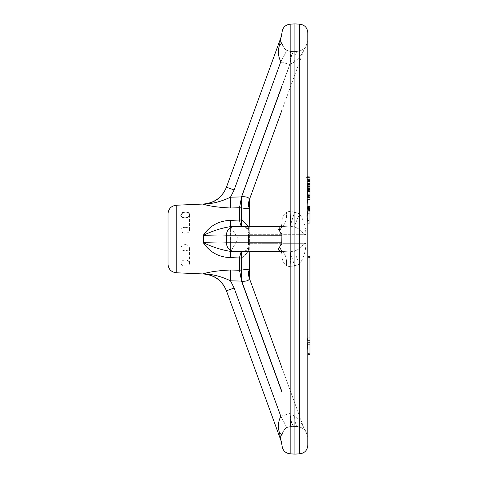 <?xml version="1.0" encoding="UTF-8"?>
<svg xmlns="http://www.w3.org/2000/svg" width="478" height="478" viewBox="0 0 478 478"><rect width="100%" height="100%" fill="white"/><g stroke="black" fill="none" stroke-linecap="round" stroke-linejoin="round"><path stroke-width="0.36" stroke-dasharray="2.39 1.79" d="M307.832 341.985L307.832 349.95M307.193 176.842L307.832 177.499L307.832 176.86L307.832 210.822L307.444 210.846M309.983 213.75L307.832 213.66L307.832 219.115L307.832 214.102M309.983 354.485L309.983 336.99L309.983 337.946L309.983 337.546L307.832 337.39L307.832 256.31L307.832 354.515M307.832 177.499L307.832 186.426M307.832 187.991L307.832 199.864M309.983 199.804L309.983 206.412L309.983 202.331L307.832 202.445L307.832 206.675L307.832 199.69L307.832 234.381M309.983 336.99L307.432 336.775L307.832 337.916L307.832 222.688C307.145 219.832 307.145 216.51 307.832 212.722L307.832 210.965L307.832 212.722M309.983 337.139L307.587 336.936L307.27 337.695L309.983 337.928M307.832 345.116L307.27 337.695M305.932 234.507L305.932 243.493C305.747 250.998 303.661 257.839 299.676 264.017C303.661 257.839 305.747 250.998 305.932 243.493L305.932 234.507C305.747 227.002 303.661 220.161 299.676 213.983C303.661 220.161 305.747 227.002 305.932 234.507A12.906 0.55 -0.9 0 0 303.865 234.698C302.174 231.077 299.114 228.544 294.681 227.092C299.114 228.544 302.174 231.077 303.865 234.698A12.906 0.55 179.1 0 1 305.932 234.507M282.02 418.453A12.906 0.663 -119.7 0 1 286.567 427.744C284.541 428.539 282.104 432.381 282.02 436.557L282.02 254.021L282.02 436.557C281.626 433.66 283.101 430.702 286.442 427.702L290.176 426.501L294.926 426.215L294.926 266.957L290.176 266.7L286.442 265.899C283.101 262.882 281.626 258.921 282.02 254.021L282.02 245.788L282.02 254.021C281.626 258.921 283.101 262.882 286.442 265.899L290.176 266.7L294.926 266.957L294.926 426.215L294.585 426.34L299.676 426.878C303.661 428.784 305.747 430.385 305.932 431.688L305.932 431.688C305.747 430.385 303.661 428.784 299.676 426.878L294.926 426.215L290.176 426.501L286.442 427.702C283.101 430.708 281.626 433.66 282.02 436.557L282.02 445.149A12.906 11.956 180 0 0 281.124 440.776L226.453 290.809L234.118 288.019L230.504 280.831C221.493 276.493 212.417 274.145 203.264 273.78C214.455 274.784 222.18 280.461 226.453 290.809M299.676 51.122C303.661 49.216 305.747 47.615 305.932 46.312L305.932 46.312C305.747 47.615 303.661 49.216 299.676 51.122L294.585 51.66L299.676 51.122L299.676 213.983L294.585 212.053L294.926 211.043L290.176 211.3L286.442 212.101C283.101 215.118 281.626 219.079 282.02 223.979L282.02 41.443L282.02 223.979C281.626 219.079 283.101 215.118 286.442 212.101L290.176 211.3L294.926 211.043L294.585 212.053L299.676 213.983L299.676 51.122A12.906 5.521 -96.6 0 0 298.864 51.074A12.906 5.521 83.4 0 1 299.676 51.122M307.832 179.059L307.45 181.437L307.832 186.032L307.832 182.901M307.832 186.032L307.235 188.027L307.563 188.852L307.832 188.434L307.832 186.88M309.983 188.607L307.509 188.876L309.983 188.726L309.983 185.225L307.832 185.207M309.983 199.708L309.983 190.698L309.983 196.9L309.983 196.536L307.832 196.745L307.832 188.434M309.983 196.876L307.832 196.745L307.671 190.573L307.133 191.923L307.019 199.045L307.444 199.864L307.832 199.356L307.832 197.808M307.707 190.561L309.983 190.716M307.832 207.757L307.085 209.448L307.503 210.822L307.832 208.802M307.444 210.84L307.832 210.798M309.983 196.536L309.983 190.148L309.983 195.675L307.832 195.365L307.832 188.475M307.832 195.365L307.832 196.446M307.832 221.882L307.832 223.112M307.527 188.475L307.832 194.994M307.832 182.584L307.832 179.889M294.585 265.947L299.676 264.017L294.585 265.947L294.926 266.957L290.218 251.99A12.906 0.777 92.9 0 1 290.176 266.7A12.906 0.777 92.9 0 0 290.218 251.99L289.865 251.912L290.218 251.99L294.585 265.947M294.926 51.785L294.585 51.66L294.926 51.785L294.926 211.043L294.926 51.785L290.176 51.499L294.926 51.785M282.02 32.851A12.906 11.956 180 0 1 281.124 37.224L281.249 36.651A12.906 12.906 20 0 0 282.02 32.558L282.02 41.443C281.626 44.34 283.101 47.298 286.442 50.298L290.176 51.499L286.442 50.298C283.101 47.292 281.626 44.34 282.02 41.443C281.387 43.235 284.458 49.903 286.567 50.256A12.906 0.663 -60.3 0 0 286.442 50.298A12.906 0.663 -60.3 0 1 286.567 50.256A12.906 0.663 -60.3 0 1 282.02 59.547M282.02 251.906L282.02 41.443A12.906 6.316 0 0 1 279.469 45.213L278.794 49.389M294.926 454.1L294.926 23.9M249.319 278.148A12.906 12.882 160 0 1 249.265 269.484L249.265 269.484C250.245 268.959 247.706 269.156 241.659 270.082A12.906 0.645 87.8 0 0 241.784 281.297C246.995 281.411 249.504 280.359 249.319 278.148L303.865 428.013L305.334 430.869C305.699 431.329 303.148 427.523 298.864 426.926A12.906 5.521 96.6 0 1 294.681 416.171C299.114 419.929 302.174 423.878 303.865 428.013C302.174 423.878 299.114 419.929 294.681 416.171L289.889 413.47L294.681 416.171A12.906 5.521 -83.4 0 0 298.864 426.926L293.701 426.406L294.585 426.34L293.701 426.406L291.628 423.036L290.218 415.006A12.906 0.645 86.5 0 1 290.277 426.633A12.906 0.645 86.5 0 1 290.176 426.501A12.906 0.645 86.5 0 0 290.277 426.633L286.567 427.744A12.906 0.663 -119.7 0 1 286.442 427.702A12.906 0.663 -119.7 0 0 286.567 427.744A12.906 0.663 -119.7 0 0 280.807 416.302L289.728 413.548L280.807 416.302C278.166 421.524 277.724 427.021 279.469 432.787A12.906 6.316 180 0 1 282.02 436.557L282.02 254.021A12.906 11.257 0 0 0 279.469 247.305C277.724 248.984 278.166 250.358 280.807 251.416L289.728 251.906L280.807 251.416A12.906 6.381 -86.6 0 1 280.939 251.422A12.906 6.381 -86.6 0 0 280.807 251.416L280.676 251.416M281.249 441.349L281.249 441.349A12.906 12.906 -20 0 1 282.02 445.442L282.02 445.149M241.659 270.082L239.502 270.154L241.587 281.303L282.02 392.39M282.02 85.61L289.686 64.548L294.681 61.829L289.686 64.548L241.587 196.697L239.514 207.757L230.438 207.996C218.769 207.44 209.711 206.179 203.264 204.22C214.455 203.216 222.18 197.539 226.453 187.191L226.5 187.071M248.178 226.094L249.265 235.224L248.124 225.927L241.659 219.946L239.502 219.85L239.502 207.846L241.659 207.918A12.906 0.645 -87.8 0 1 241.784 196.703L241.587 196.697M239.502 219.85L230.438 220.382C218.769 220.782 209.711 225.789 203.264 235.409L203.264 242.591C209.711 252.211 218.769 257.218 230.438 257.618L241.659 258.054L248.124 252.085L249.265 242.776L248.124 252.073L241.659 258.054A12.906 0.496 -92.9 0 1 241.778 251.894C246.995 251.291 249.504 248.423 249.319 243.302C249.504 248.423 246.995 251.291 241.784 251.894A12.906 0.496 87.1 0 1 241.784 251.894A12.906 0.496 -92.9 0 1 241.784 251.894L241.641 251.906A12.906 0.4 87.1 0 1 241.635 251.9A12.906 0.4 87.1 0 1 241.641 251.906A12.906 0.4 -92.9 0 1 241.641 251.906L241.784 251.894C246.134 252.318 249.068 246.923 248.542 243.021A12.906 0.783 1.3 0 0 249.319 243.302L303.865 243.302C302.174 246.923 299.114 249.456 294.681 250.908L289.889 251.894A12.906 0.771 87.2 0 0 289.865 251.912L294.681 250.908A12.906 1.35 64.5 0 0 299.676 264.017L299.676 426.878L299.676 264.017A12.906 1.35 -115.5 0 1 294.681 250.908C299.114 249.456 302.174 246.923 303.865 243.302A12.906 0.55 0.9 0 0 305.932 243.493A12.906 0.55 -179.1 0 1 303.865 243.302L249.319 243.302L249.319 234.698C249.504 229.577 246.995 226.709 241.784 226.106A12.906 0.496 -87.1 0 0 241.784 226.106C246.995 226.709 249.504 229.577 249.319 234.698L303.865 234.698L249.319 234.698L249.319 243.302A12.906 0.783 -178.7 0 1 248.542 243.021L248.542 234.979A12.906 0.783 -1.3 0 1 249.319 234.698A12.906 0.783 178.7 0 0 248.542 234.979C248.249 231.938 248.357 226.536 241.778 226.106A12.906 0.496 92.9 0 0 241.784 226.106L241.641 226.094A12.906 0.4 -87.1 0 0 241.635 226.1A12.906 0.4 -87.1 0 0 241.641 226.094A12.906 0.4 92.9 0 0 241.641 226.094L289.686 226.094L281.297 226.094L280.939 226.578A12.906 6.381 -93.4 0 0 286.442 212.101A12.906 6.381 -93.4 0 1 280.939 226.578A12.906 6.381 -93.4 0 1 280.807 226.584L289.865 226.088L294.681 227.092A12.906 1.35 -64.5 0 1 299.676 213.983A12.906 1.35 115.5 0 0 294.681 227.092L289.889 226.106A12.906 0.771 -87.2 0 1 289.865 226.088L290.218 226.01L289.865 226.088A12.906 0.771 92.8 0 1 289.865 226.088L241.784 226.106C246.134 225.682 249.068 231.077 248.542 234.979L248.542 243.021C248.249 246.062 248.357 251.464 241.778 251.894L240.536 253.525M239.502 270.154L239.502 258.15M239.514 270.243L230.438 270.004C218.769 270.56 209.711 271.821 203.264 273.78M182.781 260.45L185.225 259.93C187.83 260.253 189.264 261.37 189.521 263.294C189.796 267.011 180.672 266.742 180.923 263.025L182.781 260.45M248.124 208.802L249.265 208.516A12.906 12.882 -160 0 1 249.319 199.852C249.504 197.641 246.995 196.595 241.784 196.703L289.889 64.53A12.906 0.621 -93.4 0 1 289.865 64.112L290.218 62.994L289.728 64.452L282.02 62.337M249.265 235.224L249.265 242.776L249.265 235.224A12.906 0.783 -1.3 0 1 248.542 234.979A12.906 0.783 178.7 0 0 249.265 235.224M249.755 226.094L249.755 251.906M249.755 266.867L249.755 211.133M282.02 436.557C281.387 434.765 284.458 428.097 286.567 427.744L290.277 426.633L294.048 426.406L290.277 426.633A12.906 0.645 86.5 0 0 290.218 415.006L291.628 423.036L293.701 426.406L298.864 426.926A12.906 5.521 96.6 0 0 299.676 426.878A12.906 5.521 -83.4 0 1 298.864 426.926C303.1 427.493 305.723 431.347 305.334 430.869L303.865 428.013A12.906 12.894 160 0 0 305.932 431.688A12.906 12.894 -20 0 1 303.865 428.013L282.02 368M279.469 432.787L281.124 440.776M290.218 415.006L289.865 413.888L290.218 415.006M289.728 413.548L289.865 413.888A12.906 0.621 -86.6 0 1 289.889 413.47A12.906 0.621 93.4 0 0 289.865 413.888L289.728 413.548M281.297 251.906L289.889 251.894A12.906 0.771 -92.8 0 0 289.865 251.912L241.641 251.906A12.906 0.4 -92.9 0 0 241.599 258.054L241.599 270.082A12.906 0.639 88.2 0 0 241.641 281.297L282.02 391.841M230.438 270.004A12.906 0.627 91.3 0 1 230.504 280.831L241.527 281.07M241.754 226.094A12.906 0.496 -87.1 0 0 241.778 226.106L289.865 226.088L280.807 226.584A12.906 6.381 -93.4 0 0 280.939 226.578L289.823 226.094L280.939 226.578M294.585 212.053L290.218 226.01A12.906 0.777 87.1 0 0 290.176 211.3A12.906 0.777 87.1 0 1 290.218 226.01L294.585 212.053M286.442 265.899A12.906 6.381 -86.6 0 0 280.939 251.422A12.906 6.381 -86.6 0 1 286.442 265.899M249.265 242.776A12.906 0.783 1.3 0 0 248.542 243.021A12.906 0.783 -178.7 0 1 249.265 242.776M241.754 251.906A12.906 0.496 87.1 0 1 241.778 251.894L289.889 251.894L241.527 251.906L234.118 251.416A8.604 8.084 90 0 1 226.453 242.824C222.18 243.111 214.455 243.033 203.264 242.591C212.417 247.066 221.493 249.988 230.504 251.368L230.438 257.618M230.438 207.996A12.906 0.627 -91.3 0 0 230.504 197.169L234.118 189.981L226.453 187.191M241.527 196.93L230.504 197.169C221.493 201.507 212.417 203.855 203.264 204.22M278.961 57.85L280.807 61.698L289.728 64.452L289.865 64.112A12.906 0.621 86.6 0 0 289.889 64.53L282.02 86.159M303.865 49.987L282.02 110L303.865 49.987C302.174 54.122 299.114 58.071 294.681 61.829C299.114 58.071 302.174 54.122 303.865 49.987A12.906 12.894 -160 0 1 305.932 46.312A12.906 12.894 20 0 0 303.865 49.987L305.334 47.131C305.699 46.671 303.148 50.477 298.864 51.074L293.701 51.594L291.628 54.964L290.218 62.994A12.906 0.645 93.5 0 0 290.277 51.367A12.906 0.645 93.5 0 1 290.218 62.994L291.628 54.964L293.701 51.594L298.864 51.074A12.906 5.521 -96.6 0 0 294.681 61.829A12.906 5.521 83.4 0 1 298.864 51.074C303.1 50.507 305.723 46.653 305.334 47.131L303.865 49.987M281.124 37.224L279.469 45.213M234.118 189.981L280.807 61.698A12.906 0.663 -60.3 0 0 286.567 50.256C284.541 49.461 282.104 45.619 282.02 41.443M294.585 51.66L290.277 51.367A12.906 0.645 93.5 0 0 290.176 51.499A12.906 0.645 93.5 0 1 290.277 51.367L286.567 50.256L290.277 51.367L294.585 51.66M241.659 219.946A12.906 0.496 92.9 0 0 241.778 226.106L241.635 226.1A12.906 0.4 92.9 0 1 241.599 219.946L241.599 207.918A12.906 0.639 -88.2 0 1 241.641 196.703M203.264 235.409C214.455 234.967 222.18 234.889 226.453 235.176A8.604 8.084 90 0 1 234.118 226.584L230.504 226.632C221.493 228.012 212.417 230.934 203.264 235.409M280.676 226.584L280.807 226.584C278.166 227.642 277.724 229.016 279.469 230.695L281.124 233.993L281.249 235.176L226.453 235.176L226.453 242.824L281.249 242.824L281.124 244.007L279.469 247.305M282.02 245.788A12.906 4.858 180 0 0 281.124 244.007M282.02 232.212A12.906 4.858 180 0 1 281.124 233.993M281.811 225.275L282.02 223.979A12.906 11.257 180 0 1 279.469 230.695M241.635 226.1L241.527 226.094C240.864 225.915 240.195 223.883 239.514 220M230.438 220.382L230.504 226.632L241.527 226.094M168.017 213.827L168.017 264.173M168.017 251.906L168.017 226.094L168.017 251.906L230.396 251.906L230.396 226.094L230.396 251.906L238.152 239L230.396 226.094L168.017 226.094M309.983 211.079L309.983 223.005M309.983 213.552L309.983 220.507L307.832 220.394M309.983 210.667L309.983 206.412L307.832 206.323L307.832 206.675L309.983 206.807L309.983 206.412L307.832 206.323L307.832 202.851L307.832 206M309.983 205.94L309.983 206.789L307.832 206.657L307.832 205.809L309.983 205.94L309.983 205.152L307.82 205.062M307.832 205.809L307.832 202.451M309.983 195.454L309.983 188.625M309.983 185.225L309.983 177.015M307.826 337.791L309.983 337.946L309.983 256.435M307.832 257.284L309.983 257.403M185.225 244.563C187.836 244.921 189.27 246.11 189.527 248.124C189.778 251.488 180.672 251.488 180.923 248.124C181.18 246.11 182.614 244.921 185.225 244.563M185.225 227.355C182.614 227.361 181.18 228.197 180.923 229.876C180.672 234.363 189.778 234.357 189.527 229.876C189.27 228.197 187.836 227.361 185.225 227.355M299.676 453.849L299.676 24.151M290.176 266.7L290.176 426.501L290.176 266.7M290.176 51.499L290.176 211.3L290.176 51.499M290.176 24.151L290.176 453.849M176.239 205.229L176.239 272.771M234.118 288.019L280.807 416.302M303.865 234.698L303.865 243.302L303.865 234.698M282.02 235.182L281.249 235.176L281.249 242.824L282.02 242.818M234.118 226.584L280.807 226.584M234.118 251.416L280.807 251.416M309.983 209.818L307.091 209.997M309.983 209.567L307.085 209.448M309.983 208.306L307.474 208.205M307.832 207.583L309.983 207.673M309.983 194.809L307.832 194.677M309.983 191.021L307.832 190.889M309.983 190.172L307.832 190.035M309.983 190.226L307.832 190.136M309.983 191.487L307.832 191.397M309.983 195.275L307.832 195.185M309.983 192.036L307.133 191.923M309.983 198.86L307.019 199.045M309.983 196.028L307.79 195.896M309.983 191.564L307.808 191.433M309.983 190.782L307.533 190.68M309.983 188.691L307.665 188.595M309.983 189.951L307.814 189.862M309.983 194.193L307.82 194.104M309.983 195.657L307.832 195.526L309.983 195.675M309.983 187.854L307.235 188.027M309.983 187.746L307.246 187.639M309.983 181.329L307.45 181.437M309.983 180.642L307.479 180.541M309.983 182.16L307.587 182.255M309.983 184.389L307.832 184.371M309.983 186.492L307.611 186.39M309.983 179.387L307.742 179.292M307.832 353.523L309.983 353.266M303.894 428.109L305.944 431.754L307.832 437.131M303.894 49.891L305.944 46.247L307.832 40.869M280.568 251.374L281.811 252.725M289.823 251.906L280.939 251.422L289.823 251.906M307.707 190.555L309.983 190.698M309.983 196.9L307.832 196.769M307.832 190.017L309.983 190.148M309.983 338.089L307.832 337.934M189.527 229.876L189.527 214.706M180.923 229.876L180.923 214.975M189.527 263.294L189.527 248.124M180.923 263.025L180.923 248.124"/><path stroke-width="0.72" d="M307.832 176.86L307.832 32.743L307.832 176.86M307.832 216.253L307.832 256.31L309.983 256.435L309.983 342.248L307.826 342.206L307.832 221.882C306.721 217.711 306.721 214.126 307.832 211.127L307.832 208.802L307.199 207.153L309.983 207.04L309.983 210.667L307.832 210.822L307.832 214.102M307.832 256.71L307.832 257.875L307.832 256.71L309.983 256.811M309.983 354.258L307.832 354.515L307.832 445.257L307.832 349.95L307.264 344.823L307.587 343.043L309.983 343.055L309.983 354.485L307.832 354.736M307.832 186.426L307.832 187.991M307.832 199.864L307.832 202.445M307.832 206.675L307.832 207.129L307.832 206.675M307.832 234.381L307.832 256.31L309.983 256.429M307.199 207.153C307.151 203.258 307.36 200.772 307.832 199.696L307.832 199.356M307.832 223.118L309.983 223.005L309.983 211.079L307.832 210.965L307.832 210.356M307.832 188.475L307.832 186.88L307.031 184.347L307.832 182.584L307.832 179.889L306.721 177.661L307.103 176.818L309.983 176.997L309.983 180.535L307.832 180.559M307.826 342.206L307.587 343.043M309.983 199.804L307.832 199.69L307.832 197.808L307.258 196.195L307.468 188.457L309.983 188.607L309.983 199.732L309.164 199.762M226.5 290.929C222.21 280.622 214.502 274.969 203.383 273.972L176.239 272.771L176.239 205.229L203.383 204.028C214.502 203.031 222.21 197.378 226.5 187.071L281.249 36.651A12.906 12.906 -160 0 0 282.02 32.558L282.02 445.442A12.906 12.906 160 0 0 281.249 441.349L279.469 432.787A12.906 6.316 180 0 1 282.02 436.557M299.676 453.849L299.676 24.151L294.926 23.9L294.926 454.1L299.676 453.849C304.665 453.138 307.384 450.276 307.832 445.257M281.811 252.725L282.02 254.021L282.02 251.906M282.02 445.149A12.906 11.956 0 0 0 281.124 440.776M226.453 290.809C222.18 280.461 214.455 274.784 203.264 273.78L203.264 273.78C209.711 271.821 218.769 270.56 230.438 270.004A12.906 0.627 -88.7 0 1 230.504 280.831L234.118 288.019L226.453 290.809L281.249 441.349L282.02 445.46M279.469 432.787C277.724 427.027 278.166 421.53 280.807 416.302A12.906 0.663 -119.7 0 1 282.02 418.453M282.02 392.39L241.587 281.303L239.502 270.154L241.659 270.082C247.706 269.156 250.245 268.959 249.265 269.484L249.265 269.484A12.906 12.882 -20 0 0 249.319 278.148C249.504 280.359 246.995 281.405 241.784 281.297L241.587 281.303M241.754 251.906A12.906 0.496 87.1 0 0 241.659 258.054L230.438 257.618C218.769 257.218 209.711 252.211 203.264 242.591L203.264 235.409C209.711 225.789 218.769 220.782 230.438 220.382L241.659 219.946L248.178 226.094M248.124 208.802L241.671 207.918A12.906 0.645 92.2 0 1 241.784 196.703C246.995 196.589 249.504 197.641 249.319 199.852L282.02 110L249.319 199.852A12.906 12.882 20 0 0 249.265 208.516L249.265 208.516C250.245 209.041 247.706 208.844 241.659 207.918L239.514 207.757L239.502 219.85M282.02 85.61L241.587 196.697L239.514 207.757L230.438 207.996C218.769 207.44 209.711 206.179 203.264 204.22L203.264 204.22C214.455 203.216 222.18 197.539 226.453 187.191L234.118 189.981L230.504 197.169C221.493 201.507 212.417 203.855 203.264 204.22M230.438 270.004L239.514 270.243M239.502 258.15L239.502 270.154M182.781 212.543L180.923 214.975C180.666 219.121 189.802 218.816 189.521 214.706C189.264 212.925 187.836 212.023 185.225 211.993L182.781 212.543M249.755 251.906L249.361 278.28M249.361 199.72L249.755 226.094M282.02 368L249.319 278.148M241.527 281.07L230.504 280.831C221.493 276.493 212.417 274.145 203.264 273.78M241.623 251.906A12.906 0.4 87.1 0 0 241.599 258.054L241.599 270.082A12.906 0.639 -91.8 0 0 241.641 281.297M241.659 270.082A12.906 0.645 -92.2 0 0 241.784 281.297L282.02 391.841M203.264 242.591C214.455 243.033 222.18 243.111 226.453 242.824A8.604 8.084 90 0 0 234.118 251.416L230.504 251.368C221.493 249.988 212.417 247.066 203.264 242.591M282.02 235.182L226.453 235.176C222.18 234.889 214.455 234.967 203.264 235.409C212.417 230.934 221.493 228.012 230.504 226.632L234.118 226.584A8.604 8.084 90 0 0 226.453 235.176L226.453 242.824L281.249 242.824L281.124 233.993L279.469 230.695L280.06 226.697M239.514 258.001C240.195 254.117 240.864 252.085 241.527 251.906L281.297 251.906M280.807 251.416C278.166 250.358 277.724 248.984 279.469 247.305L281.124 244.007L281.249 242.824L282.02 242.818M281.811 225.275L281.297 226.094L241.527 226.094C240.864 225.909 240.195 223.883 239.514 220M279.469 230.695A12.906 11.257 180 0 0 282.02 223.979C281.644 225.807 281.16 226.691 280.562 226.632L280.939 226.578M282.02 232.212A12.906 4.858 0 0 1 281.124 233.993M282.02 245.788A12.906 4.858 0 0 0 281.124 244.007M280.568 251.374C281.321 251.494 281.805 252.372 282.02 254.021A12.906 11.257 0 0 0 279.469 247.305M230.438 220.382L230.504 226.632L241.527 226.094M241.587 196.697L241.641 196.703A12.906 0.639 91.8 0 0 241.599 207.918L241.599 219.946A12.906 0.4 -87.1 0 0 241.623 226.094M241.659 219.946A12.906 0.496 -87.1 0 0 241.754 226.094M230.438 257.618L230.504 251.368L241.527 251.906M282.02 62.337L280.807 61.698C278.166 56.476 277.724 50.979 279.469 45.213L281.249 36.651L226.453 187.191M278.794 49.389L278.961 57.85M282.02 32.851A12.906 11.956 0 0 1 281.124 37.224M282.02 41.443A12.906 6.316 0 0 1 279.469 45.213M282.02 59.547A12.906 0.663 -60.3 0 1 280.807 61.698L234.118 189.981M230.438 207.996A12.906 0.627 88.7 0 0 230.504 197.169L241.527 196.93M239.556 257.821L240.536 253.525M176.239 272.771C171.214 272.09 168.477 269.228 168.017 264.173L168.017 213.827C168.477 208.772 171.214 205.91 176.239 205.229M309.983 220.507L309.983 213.75M309.983 207.04L309.983 206.412M309.983 210.667L307.832 210.798M307.527 188.475L309.983 188.625L309.983 186.336L307.491 186.438M309.983 180.535L309.983 186.336M309.983 257.977L307.832 257.875M307.832 340.742L309.983 340.784M309.983 342.248L309.983 343.055M294.926 454.1L290.176 453.849L290.176 24.151L294.926 23.9M234.118 288.019L280.807 416.302M234.118 251.416L280.676 251.416M234.118 226.584L280.676 226.584M241.641 196.703L282.02 86.159M309.983 208.294L307.545 208.396M309.983 197.342L307.599 197.438M309.983 196.082L307.258 196.195M309.983 189.479L307.169 189.306M309.983 185.076L307.061 185.195M309.983 184.472L307.031 184.347M309.983 181.371L307.832 181.389M309.983 183.642L307.258 183.528M309.983 179.232L307.3 179.34M309.983 177.864L306.721 177.661M309.983 177.971L306.745 178.103M309.983 177.015L307.193 176.842M307.264 344.823L309.983 344.841M299.676 24.151C304.665 24.862 307.384 27.724 307.832 32.743M290.176 24.151C285.187 24.862 282.468 27.724 282.02 32.743M290.176 453.849C285.187 453.138 282.468 450.276 282.02 445.257M282.02 32.54L281.249 36.651M309.338 199.768L309.983 199.732"/></g></svg>
